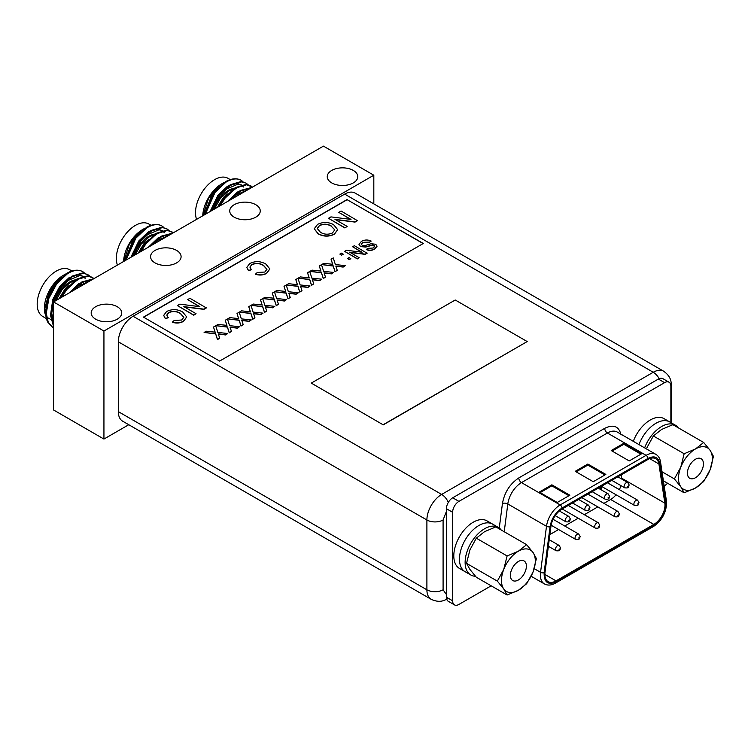 <?xml version="1.0" encoding="UTF-8"?>
<svg xmlns="http://www.w3.org/2000/svg" width="751" height="751" viewBox="0 0 751 751"><rect width="100%" height="100%" fill="white"/><g stroke="black" fill="none" stroke-linecap="round" stroke-linejoin="round"><path stroke-width="1.13" d="M255.791 204.713A15.264 8.815 0 0 0 239.156 202.798A15.264 8.815 0 0 0 229.731 210.947A15.264 8.815 0 0 0 234.199 217.18A15.264 8.815 0 0 0 250.834 219.085A15.264 8.815 0 0 0 260.259 210.947A15.264 8.815 0 0 0 255.791 204.713M176.626 250.421A15.264 8.815 0 0 0 159.982 248.506A15.264 8.815 0 0 0 150.566 256.654A15.264 8.815 0 0 0 155.035 262.888A15.264 8.815 0 0 0 171.669 264.793A15.264 8.815 0 0 0 181.094 256.654A15.264 8.815 0 0 0 176.626 250.421M117.25 306.718A15.264 8.815 0 0 0 100.615 304.812A15.264 8.815 0 0 0 91.19 312.951A15.264 8.815 0 0 0 95.659 319.184A15.264 8.815 0 0 0 112.293 321.099A15.264 8.815 0 0 0 121.718 312.951A15.264 8.815 0 0 0 117.25 306.718M353.308 170.43A15.264 8.815 0 0 0 336.673 168.524A15.264 8.815 0 0 0 327.248 176.663A15.264 8.815 0 0 0 331.717 182.897A15.264 8.815 0 0 0 348.351 184.812A15.264 8.815 0 0 0 357.776 176.663A15.264 8.815 0 0 0 353.308 170.43M373.82 203.887L373.82 175.208L103.938 331.031L103.938 439.063L128.768 424.719M373.82 175.208L323.437 146.126L53.556 301.94L103.938 331.031M53.556 301.94L53.556 409.971L103.938 439.063M214.27 209.154L220.39 198.302L228.445 191.158L232.763 189.346M224.296 182.474A27.984 16.156 120 0 0 222.493 183.422L221.789 183.835A26.97 15.574 120 0 0 221.78 183.835A26.97 15.574 120 0 0 202.732 215.819M202.845 215.753L208.628 198.208L220.569 184.643L212.937 192.387L203.962 215.105M221.78 183.835L222.493 183.422A27.984 16.156 120 0 0 220.569 184.643M205.22 214.382L215.021 192.444L225.854 182.23C232.266 178.447 237.551 177.921 241.728 180.672L243.042 181.826M204.46 214.814L214.401 192.087L225.882 181.479A31.805 18.362 -60 0 1 241.109 180.287L241.728 180.672M231.561 199.175L240.846 190.895L251.557 187.628M229.834 200.17L240.226 190.529L251.979 187.384M220.278 205.69L225.018 198.217L235.852 188.003L246.675 184.755L252.533 187.065M219.132 206.347L224.399 197.86L235.223 187.647L246.056 184.389L251.134 186.07M211.979 210.477L220.024 195.335L230.848 185.121L241.681 181.864L246.14 183.188L248.149 184.737M211.069 211.003L219.395 194.969L230.228 184.755L241.052 181.507L246.14 183.188M230.257 179.602L228.069 178.344A26.97 15.574 120 0 0 214.589 179.677A26.97 15.574 120 0 0 196.584 219.367M223.901 182.746A26.97 15.574 120 0 0 222.136 183.629M210.045 211.594L217.94 195.269L227.412 186.257L236.894 183.366L241.371 184.887L238.142 184.089L225.103 189.627M247.717 189.843L235.101 195.391M238.574 186.511L222.934 198.161L217.583 207.238M248.506 189.383L246.882 189.139L237.41 192.031L227.647 201.437M243.502 187.008L241.888 185.281M135.105 254.861L141.226 244.009L149.28 236.865L153.598 235.054M145.131 228.182A27.984 16.156 120 0 0 143.328 229.13L142.615 229.543A26.97 15.574 120 0 0 123.568 261.517M123.68 261.461L129.463 243.915L141.404 230.35L133.772 238.095L124.797 260.813M142.615 229.543L143.328 229.13A27.984 16.156 120 0 0 141.404 230.35M126.055 260.081L135.856 238.151L146.689 227.938C153.101 224.145 158.386 223.629 162.563 226.38L163.868 227.525M125.295 260.522L135.236 237.795L146.708 227.187A31.805 18.362 -60 0 1 161.944 225.995A31.805 18.362 -60 0 1 161.953 226.004L162.563 226.38M152.397 244.873L161.681 236.593L172.383 233.336M150.669 245.868L161.052 236.236L172.814 233.082M141.113 251.388L145.854 243.925L156.687 233.711L167.511 230.454L173.368 232.763M139.968 252.054L145.225 243.559L156.058 233.354L166.882 230.097L171.97 231.777M132.814 256.185L140.859 241.033L151.683 230.829L162.516 227.572L166.966 228.895L168.984 230.444M131.904 256.711L140.23 240.677L151.064 230.463L161.887 227.215L166.966 228.895M151.092 225.309L148.905 224.051A26.97 15.574 120 0 0 135.424 225.384A26.97 15.574 120 0 0 117.419 265.075M144.736 228.454A26.97 15.574 120 0 0 142.972 229.337M130.881 257.302L138.775 240.977L148.247 231.965L157.729 229.074L162.207 230.595L158.977 229.797L145.938 235.335M168.553 235.551L155.936 241.099M159.409 232.219L143.77 243.868L138.419 252.946M169.341 235.091L167.717 234.847L158.245 237.738L148.473 247.135M164.338 232.716L162.723 230.989M55.94 300.569L62.051 289.717L70.106 282.573L74.433 280.752M65.966 273.89A27.984 16.156 120 0 0 64.164 274.838L63.45 275.241A26.97 15.574 120 0 0 44.384 308.276L44.384 309.956L49.51 291.059L62.239 276.058L54.607 283.803L47.782 296.579L45.651 311.393M44.393 309.083A26.97 15.574 120 0 0 45.905 316.03M46.919 320.273L44.384 309.956M63.45 275.241L64.164 274.838A27.984 16.156 120 0 0 62.239 276.058M53.556 328.281L48.252 322.348L46.28 313.327L48.881 298.354L56.691 283.859L67.524 273.646C73.927 269.853 79.221 269.337 83.399 272.087L84.703 273.233M53.499 328.243L47.623 321.991L45.651 312.96L48.252 297.997L56.072 283.502L67.543 272.895A31.805 18.362 -60 0 1 82.77 271.693A31.805 18.362 -60 0 1 82.788 271.702L83.399 272.087M73.232 290.581L82.516 282.301L93.218 279.043M71.505 291.576L81.887 281.944L93.65 278.79M61.948 297.096L66.689 289.633L77.513 279.419L88.346 276.161L94.204 278.471M60.793 297.762L66.06 289.266L76.893 279.053L87.717 275.805L92.805 277.485M53.556 325.85L51.275 316.209L53.556 302.174M53.65 301.883L61.685 286.741L72.518 276.528L83.352 273.28L87.801 274.603L89.82 276.152M53.556 326.563L50.655 315.842L53.246 300.879L61.066 286.384L71.889 276.171L82.723 272.913L87.801 274.603M71.927 271.017L69.74 269.75A26.97 15.574 120 0 0 56.259 271.092A26.97 15.574 120 0 0 38.639 294.861A26.97 15.574 120 0 0 42.769 316.471L45.886 318.274M65.572 274.162A26.97 15.574 120 0 0 63.807 275.044M50.646 314.284L52.777 299.471L59.611 286.685L69.083 277.673L78.555 274.782L83.042 276.302L79.813 275.504L66.773 281.034M52.41 306.173L51.8 313.383L53.556 321.325M89.388 281.25L76.762 286.807M80.244 277.926L64.605 289.567L59.254 298.654M90.176 280.799L88.552 280.555L79.08 283.446L69.308 292.843M51.012 319.588L48.393 318.086M85.173 278.424L83.558 276.687M227.769 333.5L225.61 334.749L218.288 333.848L219.677 338.175L217.49 339.443L215.64 333.688L204.103 332.468L206.262 331.21L215.143 332.158L213.5 327.032L215.687 325.774L217.837 332.449L227.769 333.5L225.61 334.955L218.288 334.054M219.677 338.175L217.49 339.649L215.64 333.895L204.103 332.468M215.143 332.364L213.5 327.032M239.531 326.713L237.363 327.962L230.041 327.06L231.439 331.388L229.243 332.655L227.393 326.901L215.856 325.681L218.025 324.423L226.905 325.371L225.253 320.245L227.45 318.987L229.59 325.662L239.531 326.713L237.363 328.168L230.041 327.276M231.439 331.388L229.243 332.862L227.393 327.107L215.856 325.681M226.905 325.577L225.253 320.245M251.285 319.926L249.125 321.175L241.803 320.273L243.193 324.601L240.996 325.868L239.147 320.114L227.609 318.893L229.778 317.635L238.658 318.584L237.016 313.458L239.203 312.2L241.343 318.875L251.285 319.926L249.125 321.381L241.803 320.489M243.193 324.601L240.996 326.075L239.147 320.32L227.609 318.893M238.658 318.79L237.016 313.458M263.038 313.139L260.879 314.387L253.556 313.486L254.946 317.814L252.758 319.081L250.9 313.327L239.362 312.106L241.531 310.848L250.412 311.796L248.769 306.671L250.956 305.413L253.106 312.087L263.038 313.139L260.879 314.594L253.556 313.702M254.946 317.814L252.758 319.288L250.9 313.533L239.362 312.106M250.412 312.003L248.769 306.671M274.791 306.352L272.632 307.6L265.31 306.699L266.699 311.027L264.512 312.294L262.662 306.539L251.125 305.319L253.284 304.061L262.165 305.009L260.522 299.893L262.709 298.626L264.859 305.3L274.791 306.352L272.632 307.807L265.31 306.915M266.699 311.027L264.512 312.5L262.662 306.746L251.125 305.319M262.165 305.216L260.522 299.893M286.553 299.565L284.385 300.813L277.063 299.912L278.461 304.239L276.265 305.507L274.415 299.752L262.878 298.532L265.047 297.274L273.927 298.222L272.275 293.106L274.472 291.839L276.612 298.513L286.553 299.565L284.385 301.02L277.063 300.128M278.461 304.239L276.265 305.713L274.415 299.968L262.878 298.532M273.927 298.429L272.275 293.106M298.307 292.777L296.138 294.026L288.825 293.134L290.215 297.452L288.018 298.72L286.169 292.965L274.631 291.745L276.8 290.496L285.68 291.435L284.028 286.319L286.225 285.051L288.365 291.726L298.307 292.777L296.138 294.232L288.825 293.341M290.215 297.452L288.018 298.926L286.169 293.181L274.631 291.745M285.68 291.641L284.028 286.319M310.06 285.99L307.901 287.239L300.578 286.347L301.968 290.665L299.771 291.932L297.922 286.178L286.384 284.958L288.553 283.709L297.434 284.648L295.791 279.532L297.978 278.264L300.128 284.939L310.06 285.99L307.901 287.445L300.578 286.553M301.968 290.665L299.771 292.139L297.922 286.394L286.384 284.958M297.434 284.854L295.791 279.532M321.813 279.203L319.654 280.452L312.332 279.56L313.721 283.878L311.534 285.145L309.684 279.391L298.147 278.17L300.306 276.922L309.187 277.861L307.544 272.744L309.731 271.477L311.881 278.152L321.813 279.203L319.654 280.658L312.332 279.766M313.721 283.878L311.534 285.352L309.684 279.607L298.147 278.17M309.187 278.067L307.544 272.744M333.575 272.416L331.407 273.664L324.085 272.773L325.483 277.091L323.287 278.358L321.437 272.604L309.9 271.383L312.059 270.135L320.94 271.073L319.297 265.957L321.494 264.69L323.634 271.364L333.575 272.416L331.407 273.871L324.085 272.979M325.483 277.091L323.287 278.565L321.437 272.82L309.9 271.383M320.94 271.28L319.297 265.957M345.329 265.629L343.16 266.877L335.847 265.985L337.237 270.304L335.04 271.571L333.191 265.826L321.653 264.596L323.822 263.348L332.702 264.286L331.05 259.17L333.247 257.903L335.387 264.577L345.329 265.629L343.16 267.084L335.847 266.192M337.237 270.304L335.04 271.778L333.191 266.032L321.653 264.596M332.702 264.493L331.05 259.17M343.123 254.298L341.489 255.237L339.856 254.091L341.489 253.143L343.123 254.298M350.792 258.729L349.159 259.668L347.525 258.513L349.159 257.574L350.792 258.729M367.117 253.049L365.221 254.148L349.619 252.186L359.119 257.668L357.326 258.71L344.587 251.35L346.483 250.261L362.095 252.223L352.585 246.732L354.388 245.699L367.117 253.256L365.221 254.354L350.079 252.449M359.119 257.668L357.326 258.917L344.587 251.35M361.635 252.167L352.585 246.732M371.201 241.08L369.408 242.113L362.846 242.32L361.334 244.122L362.16 245.286L365.23 245.493L371.078 243.746L375.716 244.253L377.058 246.112L374.777 248.816C372.13 250.412 369.304 250.599 366.3 249.37L368.103 248.337L373.238 248.008L374.74 246.375L374.036 245.352L372.449 244.967L365.737 246.872L360.452 246.375L359.006 244.357L361.297 241.522C364.432 239.672 367.737 239.522 371.201 241.08L369.408 242.32L362.846 242.526L361.334 244.225M377.058 246.215L374.777 249.022C372.13 250.618 369.304 250.806 366.3 249.585L366.3 249.37M374.74 246.478L372.449 245.173L365.737 247.079L360.452 246.581L359.016 244.45M183.826 317.344L180.428 313.599C176.795 311.271 172.899 310.97 168.731 312.688L166.797 315.148M168.233 317.504L165.389 318.527L163.699 315.354L166.619 311.515C172.092 308.868 177.461 309.046 182.728 312.05L186.708 316.941L183.46 321.184C180.137 323.005 176.447 323.305 172.392 322.085L174.204 320.461L181.686 320.029L183.826 317.241L180.428 313.392C176.795 311.064 172.899 310.764 168.731 312.482L166.788 315.045L168.233 317.711L165.389 318.734L163.699 315.448M186.708 317.044L183.46 321.39C180.137 323.212 176.447 323.512 172.392 322.292L172.392 322.085M206.328 307.741L203.887 309.149L183.826 306.624L196.039 313.683L193.73 315.016L177.358 305.563L179.799 304.146L199.86 306.671L187.647 299.621L189.956 298.288L206.328 307.948L203.887 309.356L184.286 306.887M196.039 313.683L193.73 315.223L177.358 305.563M199.4 306.615L187.647 299.621M266.952 269.356L263.554 265.61C259.921 263.282 256.025 262.972 251.857 264.699L249.923 267.159M251.36 269.506L248.515 270.529L246.826 267.356L249.745 263.526C255.218 260.879 260.588 261.057 265.854 264.061L269.844 268.942L266.586 273.195C263.263 275.007 259.574 275.307 255.518 274.087L257.33 272.472L264.812 272.04L266.952 269.243L263.554 265.394C259.921 263.066 256.025 262.766 251.857 264.493L249.914 267.046L251.36 269.712L248.515 270.735L246.826 267.459M269.834 269.046L266.586 273.402C263.263 275.213 259.574 275.514 255.518 274.293L255.518 274.087M337.687 229.759L334.364 234.265C328.863 236.865 323.465 236.734 318.189 233.88L314.256 228.858M357.467 220.484L355.026 221.892L334.965 219.367L347.187 226.417L344.878 227.75L328.497 218.297L330.938 216.889L351.008 219.414L338.785 212.364L341.095 211.031L357.467 220.691L355.026 222.099L335.425 219.63M347.187 226.417L344.878 227.957L328.497 218.297M350.548 219.358L338.785 212.364M423.142 243.577L347.159 199.71L143.629 317.213M133.087 316.274L344.671 194.115L653.239 372.271L441.654 494.43L133.087 316.274A20.868 12.044 120 0 0 118.329 341.827L118.329 411.632A20.868 12.044 120 0 0 122.648 421.189L431.215 599.336A20.868 12.044 -60 0 1 426.897 589.788L118.329 411.632M347.159 199.503L143.45 317.11L219.621 361.081L423.32 243.474L347.159 199.71M659.162 378.664A11.453 6.609 -120 0 0 653.239 372.271A20.868 12.044 -60 0 1 663.668 371.229L355.101 193.082A20.868 12.044 120 0 0 344.671 194.115M317.589 224.361C322.958 221.808 328.271 221.883 333.528 224.596L337.687 229.656L334.364 234.059C328.863 236.659 323.465 236.527 318.189 233.674L314.256 228.755L317.589 224.361M331.2 225.92C327.436 223.789 323.531 223.629 319.485 225.441L317.241 228.482L320.517 232.35C324.31 234.584 328.29 234.791 332.468 232.979L334.777 229.797L331.2 226.126C327.436 223.995 323.531 223.836 319.485 225.647L317.241 228.586M334.777 229.9L331.2 226.126M350.792 258.513L349.159 259.668M349.159 259.461L347.525 258.513M343.123 254.091L341.489 255.237M341.489 255.03L339.856 254.091M653.83 524.414A15.78 9.106 120 0 0 664.982 505.094A15.78 9.106 120 0 0 664.842 503.132L658.909 463.968A15.78 9.106 120 0 0 655.783 458.711A15.78 9.106 120 0 0 647.897 459.49L561.964 509.103A15.78 9.106 120 0 0 550.952 526.291L545.019 572.318A15.78 9.106 120 0 0 548.146 581.668A15.78 9.106 120 0 0 556.031 580.88L653.83 524.414L610.647 499.49A15.78 9.106 120 0 0 616.045 494.759M619.359 489.624A15.78 9.106 120 0 0 620.936 485.644M499.274 528.037L502.447 503.452C504.522 492.327 509.976 483.822 518.781 477.936L604.715 428.333C613.52 424.043 618.974 426.249 621.058 434.97M670.868 422.597L670.868 386.286A8.909 5.144 120 0 0 669.028 382.212A8.909 5.144 120 0 0 664.579 382.653L458.927 501.386A8.909 5.144 120 0 0 452.628 512.295L452.628 600.8A8.909 5.144 120 0 0 454.468 604.874A8.909 5.144 120 0 0 458.927 604.433L491.173 585.818M664.166 485.944L664.579 485.7A8.909 5.144 120 0 0 667.498 483.184M669.028 382.212L662.823 378.626A8.909 5.144 120 0 0 658.364 379.067L452.712 497.8A8.909 5.144 120 0 0 446.423 508.709L446.423 597.214A8.909 5.144 120 0 0 448.263 601.288L454.468 604.874M539.256 492.093L557.251 502.475L569.849 495.209L551.854 484.817L539.256 492.093M611.23 450.534L629.216 460.926L641.814 453.651L623.818 443.268L611.23 450.534M587.836 464.043L575.247 471.318L593.234 481.701L605.832 474.425L587.836 464.043L587.836 465.085L576.139 471.835M551.854 484.817L551.854 485.859L540.157 492.609M568.948 495.726L551.854 485.859M623.818 443.268L623.818 444.301L612.131 451.06M640.913 454.177L623.818 444.301M604.93 474.951L587.836 465.085M621.171 474.923L621.659 478.199L664.842 503.132M621.762 479.063A15.78 9.106 120 0 0 621.659 478.199M610.647 499.49L603.935 503.367M597.824 506.887L584.325 514.688M578.214 518.209L564.714 526.01M558.603 529.539L549.882 534.571M600.302 489.323L600.302 487.202L601.213 486.676L601.57 490.056M600.302 487.202L601.57 486.892M600.669 489.53L600.669 487.408M695.435 459.265A11.321 6.534 -60 0 1 701.096 458.701A11.321 6.534 -60 0 1 702.833 467.779A11.321 6.534 -60 0 1 695.435 477.758A11.321 6.534 -60 0 1 689.765 478.312A11.321 6.534 -60 0 1 688.038 469.244A11.321 6.534 -60 0 1 695.435 459.265M646.958 447.671L653.351 435.965L661.603 429.45L672.877 424.69L703.687 442.47L695.435 448.976L684.152 453.745L680.782 467.197L674.389 478.913L662.016 471.769M653.351 435.965L684.152 453.745M674.389 478.913L680.782 486.732L684.152 492.806L663.386 480.809M684.152 492.806L695.435 488.037L703.687 481.532L710.08 469.816L713.45 456.364L710.08 450.29L703.687 442.47M710.08 469.816A23.919 13.809 -60 0 1 695.435 488.037A23.919 13.809 120 0 1 680.782 486.732A23.919 13.809 120 0 1 680.782 467.197A23.919 13.809 120 0 1 695.435 448.976A23.919 13.809 120 0 1 710.08 450.29A23.919 13.809 120 0 1 710.08 469.816M655.942 423.273A27.477 15.865 120 0 0 638.96 444.592A27.477 15.865 120 0 1 655.942 423.273A27.477 15.865 120 0 1 669.676 421.912A27.477 15.865 120 0 0 655.942 423.273M678.237 427.779A27.477 15.865 120 0 0 675.346 425.179L664.015 418.636A27.477 15.865 120 0 0 650.272 419.997A27.477 15.865 120 0 0 633.29 441.325M675.346 425.179A27.477 15.865 120 0 0 661.603 426.54A27.477 15.865 120 0 0 644.63 447.868M518.387 561.476A11.321 6.534 -60 0 1 524.048 560.922A11.321 6.534 -60 0 1 525.784 569.99A11.321 6.534 -60 0 1 518.387 579.969A11.321 6.534 -60 0 1 512.726 580.532A11.321 6.534 -60 0 1 510.99 571.455A11.321 6.534 -60 0 1 518.387 561.476M469.919 549.892L476.312 538.176L484.564 531.67L495.838 526.902L526.639 544.682L518.387 551.196L507.113 555.965L503.743 569.418L497.35 581.124L466.54 563.344L469.919 549.892M497.35 581.124L503.743 588.944L507.113 595.017L476.312 577.237L469.919 569.418L466.54 563.344M476.312 538.176L507.113 555.965M507.113 595.017L518.387 590.258L526.639 583.743L533.032 572.037L536.402 558.575L533.032 552.501L526.639 544.682M533.032 572.037A23.919 13.809 -60 0 1 518.387 590.258A23.919 13.809 120 0 1 503.743 588.944A23.919 13.809 120 0 1 503.743 569.418A23.919 13.809 120 0 1 518.387 551.196A23.919 13.809 120 0 1 533.032 552.501A23.919 13.809 120 0 1 533.032 572.037M501.199 529.999A27.477 15.865 120 0 0 498.298 527.399L492.637 524.123A27.477 15.865 120 0 0 478.894 525.484A27.477 15.865 120 0 0 460.945 549.704A27.477 15.865 120 0 0 465.151 571.727L459.49 568.451A27.477 15.865 120 0 1 455.275 546.428A27.477 15.865 120 0 1 473.224 522.217A27.477 15.865 120 0 1 486.967 520.856L492.637 524.123A27.477 15.865 120 0 0 478.894 525.484A27.477 15.865 120 0 0 460.945 549.704A27.477 15.865 120 0 0 465.151 571.727L470.821 574.994A27.477 15.865 120 0 0 475.449 576.27M498.298 527.399A27.477 15.865 120 0 0 484.564 528.76A27.477 15.865 120 0 0 466.606 552.971A27.477 15.865 120 0 0 470.821 574.994M311.29 383.104L383.254 424.869L527.193 341.555L455.228 300.006L311.29 383.104L383.254 424.869M383.254 424.662L527.193 341.555M237.26 192.613A19.338 11.162 120 0 0 236.743 192.463M213.322 209.698A23.215 13.405 -60 0 1 228.079 190.529A23.215 13.405 -60 0 1 234.096 188.379M223.667 197.222L227.694 193.955M225.403 196.574A19.338 11.162 120 0 0 217.649 207.201M158.095 238.32A19.338 11.162 120 0 0 157.569 238.17M134.157 255.406A23.215 13.405 -60 0 1 148.914 236.236A23.215 13.405 -60 0 1 154.931 234.087M144.492 242.93L148.52 239.653M146.238 242.282A19.338 11.162 120 0 0 138.484 252.909M78.93 284.028A19.338 11.162 120 0 0 78.404 283.878M53.556 313.383A23.215 13.405 -60 0 1 53.556 307.121M54.992 301.113A23.215 13.405 -60 0 1 69.749 281.944A23.215 13.405 -60 0 1 75.767 279.794M65.328 288.637L69.355 285.361M67.074 287.99A19.338 11.162 120 0 0 59.32 298.616M118.329 341.827L426.897 519.983A20.868 12.044 -60 0 1 441.654 494.43A11.453 6.609 60 0 1 448.338 502.372M443.09 519.983L443.09 589.788A11.453 6.609 0 0 1 426.897 589.788L426.897 519.983A11.453 6.609 0 0 0 443.09 519.983L446.423 511.403M446.423 594.52L443.09 589.788M670.868 387.347A11.453 6.609 0 0 0 671.347 385.46C671.15 381.705 671.178 376.626 663.668 371.229M559.054 549.328L559.767 548.915L559.054 549.328M559.138 545.433L560.518 547.873C559.814 549.441 560.819 551.309 556.087 550.727A3.051 1.765 -60 0 1 555.449 549.328A3.051 1.765 -60 0 1 556.782 546.249A3.051 1.765 -60 0 1 559.138 545.433L549.225 539.716M637.496 504.034L638.219 503.621L637.496 504.034M637.58 500.147L638.96 502.579C638.256 504.156 639.27 506.024 634.529 505.432A3.051 1.765 -60 0 1 633.9 504.034A3.051 1.765 -60 0 1 635.233 500.964A3.051 1.765 -60 0 1 637.58 500.147L607.531 482.799M588.465 509.075L589.188 508.662L588.465 509.075M588.559 505.179L589.929 507.62C589.225 509.197 590.239 511.055 585.498 510.473A3.051 1.765 -60 0 1 584.869 509.075A3.051 1.765 -60 0 1 586.202 506.005A3.051 1.765 -60 0 1 588.559 505.179L578.655 499.471M627.686 486.432L628.409 486.01L627.686 486.432M627.78 482.536L629.16 484.977C628.446 486.545 629.46 488.413 624.729 487.821A3.051 1.765 -60 0 1 624.09 486.432A3.051 1.765 -60 0 1 625.423 483.353A3.051 1.765 -60 0 1 627.78 482.536L617.876 476.819M598.275 526.686L598.988 526.263L598.275 526.686M598.359 522.79L599.739 525.231C599.035 526.798 600.049 528.666 595.308 528.075A3.051 1.765 -60 0 1 594.67 526.686A3.051 1.765 -60 0 1 596.003 523.607A3.051 1.765 -60 0 1 598.359 522.79L568.31 505.442M665.733 502.457A2.544 1.68 -8.6 0 0 666.447 501.03L660.514 461.874A2.544 1.68 171.4 0 1 659.791 463.292L665.884 504.578C665.123 513.412 661.105 520.377 653.83 525.456L556.031 581.922A2.544 1.464 60 0 1 555.505 583.086L653.304 526.62A2.544 1.464 -120 0 0 653.83 525.456M518.781 477.936A3.821 2.206 60 0 0 521.485 482.611A19.592 11.312 120 0 0 507.807 503.968L546.493 526.301A19.592 11.312 -60 0 1 560.171 504.944A2.544 1.464 60 0 1 561.964 508.061L647.897 458.457A2.544 1.464 60 0 0 646.095 455.341L560.171 504.944L521.485 482.611L607.409 433.008L646.095 455.341A19.592 11.312 -60 0 1 655.895 454.364L617.209 432.032A19.592 11.312 120 0 0 607.409 433.008A3.821 2.206 60 0 1 604.715 428.333M504.221 531.746L507.807 503.968A3.821 1.821 7.4 0 0 502.447 503.452M452.628 600.8L446.423 597.214M452.628 512.295L446.423 508.709M458.927 501.386L452.712 497.8M664.579 382.653L658.364 379.067M555.505 583.086C551.403 585.395 547.714 585.677 544.437 583.931A19.592 11.312 -60 0 1 540.551 572.318A2.544 1.22 7.4 0 0 544.128 572.666L550.061 526.639A2.544 1.22 7.4 0 1 546.493 526.301L540.551 572.318L534.205 568.657M647.897 458.457C654.299 455.35 658.27 456.955 659.791 463.292M550.061 526.639C551.591 518.547 555.552 512.36 561.964 508.061M556.031 581.922C547.883 585.358 543.921 582.269 544.128 572.666M544.879 574.44L556.031 580.88M658.909 463.968L649.662 458.636M578.664 538.007L579.378 537.585L578.664 538.007M578.749 534.111L580.129 536.552C579.425 538.12 580.439 539.988 575.698 539.406A3.051 1.765 -60 0 1 575.059 538.007A3.051 1.765 -60 0 1 576.392 534.928A3.051 1.765 -60 0 1 578.749 534.111L553.093 519.298M568.854 520.396L569.577 519.983L568.854 520.396M568.939 516.51L570.319 518.941C569.615 520.518 570.629 522.377 565.888 521.795A3.051 1.765 -60 0 1 565.259 520.396A3.051 1.765 -60 0 1 566.592 517.326A3.051 1.765 -60 0 1 568.939 516.51L559.354 510.971M617.885 515.355L618.608 514.942L617.885 515.355M617.97 511.469L619.35 513.9C618.646 515.477 619.659 517.345 614.919 516.754A3.051 1.765 -60 0 1 614.29 515.355A3.051 1.765 -60 0 1 615.623 512.285A3.051 1.765 -60 0 1 617.97 511.469L587.92 494.12M608.075 497.753L608.798 497.331L608.075 497.753M608.169 493.858L609.54 496.298C608.836 497.866 609.85 499.734 605.109 499.152A3.051 1.765 -60 0 1 604.48 497.753A3.051 1.765 -60 0 1 605.813 494.674A3.051 1.765 -60 0 1 608.169 493.858L598.265 488.141M671.347 385.46L671.347 422.869M447.371 598.876C444.019 600.575 439.645 603.137 431.215 599.336M556.087 550.727L548.38 546.277M634.529 505.432L601.429 486.319M585.498 510.473L572.553 502.992M624.729 487.821L611.774 480.349M595.308 528.075L562.199 508.962M666.447 501.03L666.635 503.536C665.884 513.365 661.443 521.063 653.304 526.62M544.437 583.931L531.154 576.261M660.514 461.874C659.96 458.401 658.42 455.895 655.895 454.364M575.698 539.406L551.121 525.212M565.888 521.795L555.214 515.627M614.919 516.754L581.818 497.641M605.109 499.152L592.163 491.67"/></g></svg>
